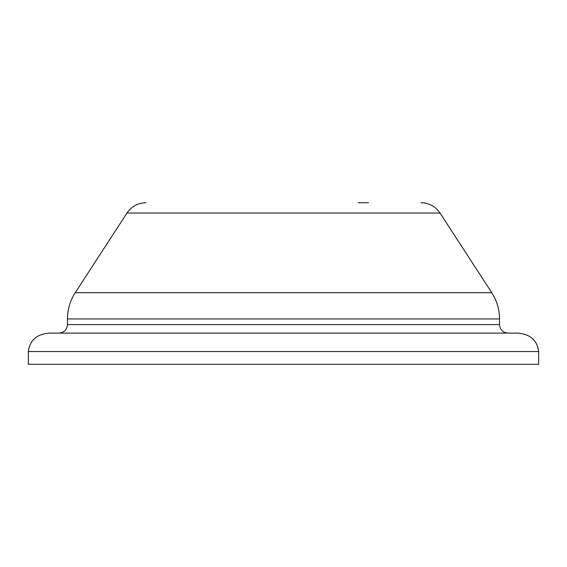 <?xml version="1.0" encoding="UTF-8"?>
<svg xmlns="http://www.w3.org/2000/svg" width="567" height="567" viewBox="0 0 567 567"><rect width="100%" height="100%" fill="white"/><g stroke="black" fill="none" stroke-linecap="round" stroke-linejoin="round"><path stroke-width="0.85" d="M358.138 202.702L368.55 202.702M538.65 351.54L538.65 364.298L28.35 364.298L28.35 351.54C29.831 340.15 36.919 334.013 49.612 333.113L517.388 333.113C530.081 334.013 537.169 340.15 538.65 351.54L28.35 351.54M67.473 324.608L67.473 318.938L499.527 318.938L499.527 324.608L67.473 324.608C66.97 329.774 64.135 332.609 58.968 333.113M499.527 318.938C499.47 309.44 496.876 300.687 491.752 292.685L75.248 292.685C70.124 300.687 67.53 309.44 67.473 318.938M491.752 292.685L440.02 213.029L126.98 213.029L75.248 292.685M499.527 324.608C500.03 329.774 502.865 332.609 508.032 333.113M126.98 213.029C131.572 206.374 137.916 202.936 146.002 202.702M440.02 213.029C435.428 206.374 429.084 202.936 420.998 202.702"/></g></svg>
